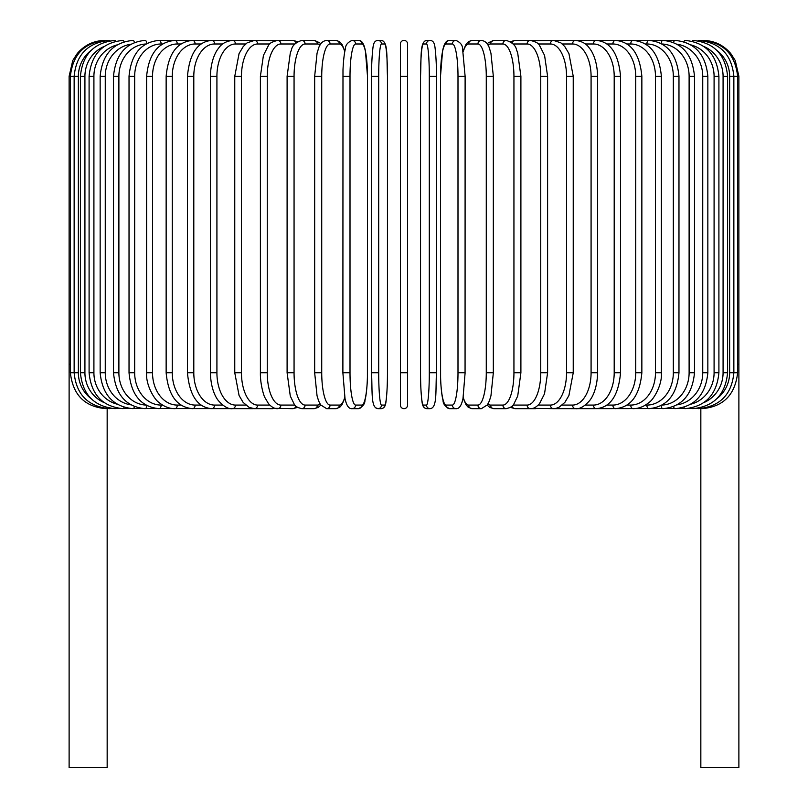 <?xml version="1.0" encoding="UTF-8"?>
<svg xmlns="http://www.w3.org/2000/svg" width="808" height="808" viewBox="0 0 808 808"><rect width="100%" height="100%" fill="white"/><g stroke="black" fill="none" stroke-linecap="round" stroke-linejoin="round"><path stroke-width="1.21" d="M407.586 405.081A3.585 3.585 0 0 1 404 408.666A3.585 3.585 0 0 1 400.414 405.081L400.414 43.985A3.585 3.585 0 0 1 404 40.4A3.585 3.585 0 0 1 407.586 43.985L407.586 405.081A3.585 3.585 0 0 1 404 408.666A3.585 3.585 0 0 1 400.414 405.081A3.585 3.585 0 0 0 404 408.666A3.585 3.585 0 0 0 407.586 405.081L407.586 372.771L400.414 372.771L400.414 405.081L400.414 372.771M90.93 50.571A32.3 31.815 90 0 0 78.356 76.295L69.114 76.295L69.114 364.156L70.377 364.156M69.114 364.156L69.114 767.6L107.161 767.6L107.161 408.666M407.586 43.985A3.585 3.585 0 0 0 404 40.4A3.585 3.585 0 0 0 400.414 43.985A3.585 3.585 0 0 1 404 40.4A3.585 3.585 0 0 1 407.586 43.985A3.585 3.585 0 0 0 404 40.4A3.585 3.585 0 0 0 400.414 43.985M700.839 408.666L700.839 767.6L738.886 767.6L738.886 364.156L737.623 364.156M105.01 40.42L105.01 40.4C93.748 40.632 84.466 45.046 77.174 53.631L72.77 60.499L69.114 76.295M106.242 40.562L106.141 40.4C84.739 42.208 72.821 54.166 70.377 76.295L70.377 372.771L78.356 372.771A32.3 31.815 90 0 0 90.93 398.495M106.242 408.505L253.096 408.666A3.585 2.939 90 0 0 253.53 408.626M109.848 40.824A3.585 0.626 -90 0 0 109.555 40.4C88.072 42.501 76.275 54.459 74.144 76.295L74.144 372.771C76.275 394.607 88.072 406.565 109.555 408.666A3.585 0.626 90 0 0 109.848 408.242M78.356 76.295L78.356 372.771M80.406 76.295L84.921 76.295L84.921 372.771L80.406 372.771L80.406 76.295C82.527 54.419 94.132 42.46 115.201 40.4A3.585 0.929 -90 0 1 115.786 41.228M104.171 46.45A32.3 31.199 90 0 0 84.921 76.295M84.921 372.771A32.3 31.199 90 0 0 104.171 402.616M115.786 407.838A3.585 0.929 90 0 1 115.201 408.666C94.132 406.606 82.527 394.647 80.406 372.771M89.092 76.295L93.91 76.295L93.91 372.771L89.092 372.771L89.092 76.295C91.223 54.368 102.535 42.4 123.038 40.4A3.585 1.232 -90 0 1 124.008 41.774M117.059 44.915A32.3 30.361 90 0 0 93.91 76.295M93.91 372.771A32.3 30.361 90 0 0 117.059 404.151M124.008 407.293A3.585 1.232 90 0 1 123.038 408.666C102.535 406.666 91.223 394.698 89.092 372.771M100.152 76.295L105.262 76.295L105.262 372.771L100.152 372.771L100.152 76.295C102.293 54.288 113.241 42.319 133.017 40.4A3.585 1.515 -90 0 1 134.401 42.511M130.835 44.248A32.3 29.28 90 0 0 105.262 76.295M105.262 372.771A32.3 29.28 90 0 0 130.835 404.818M134.401 406.555A3.585 1.515 90 0 1 133.017 408.666C113.241 406.747 102.293 394.779 100.152 372.771M113.504 76.295L118.887 76.295L118.887 372.771L113.504 372.771L113.504 76.295C115.635 54.187 126.159 42.218 145.066 40.4A3.585 1.798 -90 0 1 146.844 43.501M145.925 44.006A32.3 27.977 90 0 0 118.887 76.295M118.887 372.771A32.3 27.977 90 0 0 145.925 405.06M146.844 405.566A3.585 1.798 90 0 1 145.066 408.666C126.159 406.848 115.635 394.88 113.504 372.771M129.028 76.295L134.673 76.295L134.673 372.771L129.028 372.771L129.028 76.295C131.159 54.065 141.178 42.097 159.085 40.4A3.585 2.06 -90 0 1 161.135 43.985A32.3 26.462 90 0 0 134.673 76.295M162.57 43.985L161.135 43.985M134.673 372.771A32.3 26.462 90 0 0 161.135 405.081L162.57 405.081M161.135 405.081A3.585 2.06 90 0 1 159.085 408.666C141.178 406.969 131.159 395.001 129.028 372.771M146.622 76.295L152.52 76.295L152.52 372.771L146.622 372.771L146.622 76.295C148.743 53.904 158.196 41.945 174.962 40.4L159.085 40.4M180.992 43.985L177.265 43.985A32.3 24.745 90 0 0 152.52 76.295M177.265 43.985A3.585 2.303 -90 0 0 174.962 40.4L192.577 40.4A3.585 2.535 -90 0 1 195.122 43.985A32.3 22.846 90 0 0 172.276 76.295L172.276 372.771L166.145 372.771L166.145 76.295L172.276 76.295M152.52 372.771A32.3 24.745 90 0 0 177.265 405.081L180.992 405.081M177.265 405.081A3.585 2.303 90 0 1 174.962 408.666C169.175 408.656 163.802 406.545 158.843 402.323C155.015 400.192 145.602 385.426 146.622 372.771M201.101 43.985L195.122 43.985M172.276 372.771A32.3 22.846 90 0 0 195.122 405.081L201.101 405.081M195.122 405.081A3.585 2.535 90 0 1 192.577 408.666C177.063 407.313 168.256 395.344 166.145 372.771M187.456 76.295L193.799 76.295L193.799 372.771L187.456 372.771L187.456 76.295C189.537 53.49 197.657 41.521 211.807 40.4L192.577 40.4C177.063 41.753 168.256 53.722 166.145 76.295M222.715 43.985L214.564 43.985A32.3 20.766 90 0 0 193.799 76.295M214.564 43.985A3.585 2.747 -90 0 0 211.807 40.4L232.502 40.4A3.585 2.939 -90 0 1 235.441 43.985A32.3 18.534 90 0 0 216.918 76.295L216.918 372.771L210.383 372.771L210.383 76.295L216.918 76.295M193.799 372.771A32.3 20.766 90 0 0 214.564 405.081L222.715 405.081M214.564 405.081A3.585 2.747 90 0 1 211.807 408.666C197.657 407.545 189.537 395.577 187.456 372.771M245.672 43.985L235.441 43.985M216.918 372.771A32.3 18.534 90 0 0 235.441 405.081L245.672 405.081M253.53 40.44A3.585 2.939 -90 0 0 253.096 40.4L254.5 40.4A3.585 3.111 -90 0 1 257.611 43.985A32.3 16.15 90 0 0 241.461 76.295L241.461 372.771L234.764 372.771L234.764 76.295L241.461 76.295M235.441 405.081A3.585 2.939 90 0 1 232.502 408.666C228.341 409.201 223.675 406.555 218.503 400.748C216.231 398.112 210.848 389.557 210.383 372.771M269.801 43.985L257.611 43.985M241.461 372.771A32.3 16.15 90 0 0 257.611 405.081L269.801 405.081M274.215 41.036A3.585 3.111 -90 0 0 272.447 40.4L277.639 40.4A3.585 3.252 -90 0 1 280.891 43.985A32.3 13.655 90 0 0 267.246 76.295L267.246 372.771L260.398 372.771L260.398 76.295L267.246 76.295M274.215 408.03A3.585 3.111 90 0 1 272.447 408.666L253.833 408.646M257.611 405.081A3.585 3.111 90 0 1 254.5 408.666L249.167 407.414L243.127 402.394L239.077 395.516L234.764 372.771M294.89 43.985L280.891 43.985M267.246 372.771A32.3 13.655 90 0 0 280.891 405.081L294.89 405.081M295.91 42.915A3.585 3.252 -90 0 0 292.809 40.4L297.556 41.642L292.809 40.4L277.639 40.4C271.932 41.865 268.852 43.592 268.387 45.581L263.418 55.459L260.398 76.295M295.91 406.151A3.585 3.252 90 0 1 292.809 408.666L297.556 407.424L292.809 408.666L275.195 408.343M280.891 405.081A3.585 3.252 90 0 1 277.639 408.666C274.619 408.858 271.538 407.131 268.387 403.485L264.963 397.677C264.095 396.718 260.105 384.345 260.398 372.771M287.103 76.295L294.061 76.295L294.061 372.771L287.103 372.771L287.103 76.295L290.304 52.964L291.496 49.753C292.254 45.571 295.667 42.45 301.738 40.4A3.585 3.373 -90 0 1 305.111 43.985A32.3 11.049 90 0 0 294.061 76.295M320.109 44.985A32.3 11.049 90 0 0 317.392 43.985L305.111 43.985M294.061 372.771A32.3 11.049 90 0 0 305.111 405.081L317.392 405.081A32.3 11.049 90 0 0 320.109 404.081M317.392 43.985A3.585 3.373 -90 0 0 314.019 40.4L319.625 42.713L320.796 43.905L319.625 42.713L314.019 40.4L301.738 40.4M317.392 405.081A3.585 3.373 90 0 1 314.019 408.666L318.089 407.495L320.796 405.161M305.111 405.081A3.585 3.373 90 0 1 301.738 408.666L297.556 407.424M314.787 76.295L321.725 76.295L321.725 372.771L314.666 372.771L314.666 76.295L317.059 53.207L318.594 48.207C319.978 43.581 322.655 40.976 326.614 40.4A3.585 3.464 -90 0 1 330.078 43.985A32.3 8.363 90 0 0 321.725 76.295M344.784 51.682A32.3 8.363 90 0 0 339.37 43.985L330.078 43.985M321.725 372.771A32.3 8.363 90 0 0 330.078 405.081L339.37 405.081A32.3 8.363 90 0 0 344.784 397.385M339.37 43.985A3.585 3.464 -90 0 0 335.906 40.4L326.614 40.4M339.37 405.081A3.585 3.464 90 0 1 335.906 408.666L339.754 407.272L341.956 404.818L344.895 397.95M330.078 405.081A3.585 3.464 90 0 1 326.614 408.666L335.906 408.666M342.935 76.295L350.005 76.295L350.005 372.771L342.935 372.771M350.005 372.771A32.3 5.606 90 0 0 355.611 405.081L361.853 405.081A32.3 5.606 90 0 0 367.458 372.771L367.458 76.295A32.3 5.606 90 0 0 361.853 43.985L355.611 43.985A32.3 5.606 90 0 0 350.005 76.295M355.611 43.985A3.585 3.535 -90 0 0 352.076 40.4C347.642 42.339 345.43 45.127 345.43 48.753C345.339 49.136 343.733 54.035 342.986 69.963L342.885 372.771L345.006 398.485L345.976 402.243C347.47 406.828 349.5 408.969 352.076 408.666L358.318 408.666A3.585 3.535 90 0 0 361.853 405.081M361.853 43.985A3.585 3.535 -90 0 0 358.318 40.4C360.893 40.097 362.923 42.238 364.418 46.824L365.388 50.581L367.509 76.295L365.388 50.581L364.418 46.824C362.923 42.238 360.893 40.097 358.318 40.4L352.076 40.4M355.611 405.081A3.585 3.535 90 0 1 352.076 408.666M378.7 372.771A32.3 2.818 90 0 0 381.517 405.081L384.648 405.081A32.3 2.818 90 0 0 387.456 372.771L387.456 76.295A32.3 2.818 90 0 0 384.648 43.985A3.585 3.575 -90 0 0 381.073 40.4L377.942 40.4C375.407 40.612 373.912 42.248 373.437 45.319C373.165 44.571 371.428 58.449 371.539 76.295L378.7 76.295L378.7 372.771L371.539 372.771L371.549 76.295C371.428 58.449 373.165 44.571 373.437 45.319C373.912 42.248 375.407 40.612 377.942 40.4A3.585 3.575 -90 0 1 381.517 43.985A32.3 2.818 90 0 0 378.7 76.295M381.517 405.081A3.585 3.575 90 0 1 377.942 408.666C370.67 408 372.498 392.092 371.539 372.771L371.539 76.295M384.648 43.985L381.517 43.985M384.648 405.081A3.585 3.575 90 0 1 381.073 408.666C383.598 408.454 385.103 406.818 385.578 403.748C385.84 404.495 387.577 390.618 387.476 372.771L387.476 76.295C386.517 56.974 388.345 41.067 381.073 40.4M400.414 76.295L407.586 76.295M429.3 76.295L436.461 76.295L436.461 372.771L429.3 372.771L429.3 76.295A32.3 2.818 -90 0 0 426.483 43.985L423.352 43.985A32.3 2.818 -90 0 0 420.544 76.295L420.544 372.771A32.3 2.818 -90 0 0 423.352 405.081L426.483 405.081A32.3 2.818 -90 0 0 429.3 372.771M426.483 405.081A3.585 3.575 -90 0 0 430.058 408.666C437.33 408 435.502 392.092 436.461 372.771L436.461 76.295C436.572 58.449 434.835 44.571 434.563 45.319C434.088 42.248 432.593 40.612 430.058 40.4A3.585 3.575 90 0 0 426.483 43.985M436.461 76.295C436.572 58.449 434.835 44.571 434.563 45.319C434.088 42.248 432.593 40.612 430.058 40.4L426.927 40.4A3.585 3.575 90 0 0 423.352 43.985M426.927 40.4C419.655 41.067 421.483 56.974 420.524 76.295L420.524 372.771C420.423 390.618 422.16 404.495 422.422 403.748C422.897 406.818 424.402 408.454 426.927 408.666A3.585 3.575 -90 0 1 423.352 405.081M465.065 372.771L465.115 76.295L462.57 48.753C462.57 45.127 460.358 42.339 455.924 40.4A3.585 3.535 90 0 0 452.389 43.985L446.147 43.985A32.3 5.606 -90 0 0 440.542 76.295L440.542 372.771A32.3 5.606 -90 0 0 446.147 405.081L452.389 405.081A32.3 5.606 -90 0 0 457.995 372.771L457.995 76.295L465.065 76.295M457.995 76.295A32.3 5.606 -90 0 0 452.389 43.985M452.389 405.081A3.585 3.535 -90 0 0 455.924 408.666C458.5 408.969 460.53 406.828 462.024 402.243L462.994 398.485L465.115 372.771L457.995 372.771M455.924 40.4L449.682 40.4A3.585 3.535 90 0 0 446.147 43.985M449.682 40.4C447.107 40.097 445.077 42.238 443.582 46.824L442.612 50.581L440.491 76.295L440.592 379.104C441.34 395.031 442.946 399.93 443.036 400.314C443.036 403.939 445.248 406.727 449.682 408.666A3.585 3.535 -90 0 1 446.147 405.081M463.216 397.385A32.3 8.363 -90 0 0 468.63 405.081L477.922 405.081A32.3 8.363 -90 0 0 486.275 372.771L486.275 76.295L493.334 76.295L490.941 53.207L489.406 48.207C488.022 43.581 485.345 40.976 481.386 40.4A3.585 3.464 90 0 0 477.922 43.985L468.63 43.985A32.3 8.363 -90 0 0 463.216 51.682M486.275 76.295A32.3 8.363 -90 0 0 477.922 43.985M493.213 372.771L486.275 372.771M481.386 40.4L472.094 40.4A3.585 3.464 90 0 0 468.63 43.985M463.105 397.95L466.044 404.818L468.246 407.272L472.094 408.666A3.585 3.464 -90 0 1 468.63 405.081M472.094 408.666L481.386 408.666A3.585 3.464 -90 0 1 477.922 405.081M487.891 404.081A32.3 11.049 -90 0 0 490.608 405.081L502.889 405.081A32.3 11.049 -90 0 0 513.938 372.771L513.938 76.295L520.897 76.295L517.696 52.964L516.504 49.753C515.746 45.571 512.333 42.45 506.262 40.4A3.585 3.373 90 0 0 502.889 43.985L490.608 43.985A32.3 11.049 -90 0 0 487.891 44.985M513.938 76.295A32.3 11.049 -90 0 0 502.889 43.985M520.897 76.295L520.897 372.771L513.938 372.771M506.262 40.4L493.981 40.4A3.585 3.373 90 0 0 490.608 43.985M487.204 405.161L489.911 407.495L493.981 408.666A3.585 3.373 -90 0 1 490.608 405.081M493.981 408.666L506.262 408.666A3.585 3.373 -90 0 1 502.889 405.081M513.11 405.081L527.109 405.081A32.3 13.655 -90 0 0 540.754 372.771L540.754 76.295L547.602 76.295L544.582 55.459L539.613 45.581C539.148 43.592 536.068 41.865 530.361 40.4A3.585 3.252 90 0 0 527.109 43.985L513.11 43.985M540.754 76.295A32.3 13.655 -90 0 0 527.109 43.985M547.602 76.295L547.602 372.771L540.754 372.771M533.785 41.036A3.585 3.111 90 0 1 535.553 40.4L515.191 40.4A3.585 3.252 90 0 0 512.09 42.915M520.897 372.771L517.726 395.991L513.747 404.273C513.191 406.04 510.696 407.505 506.262 408.666L510.444 407.424L515.191 408.666A3.585 3.252 -90 0 1 512.09 406.151M510.444 407.424L515.191 408.666L530.361 408.666A3.585 3.252 -90 0 1 527.109 405.081M538.199 405.081L550.389 405.081A32.3 16.15 -90 0 0 566.539 372.771L566.539 76.295L573.236 76.295L568.933 53.57L564.782 46.561L560.853 42.834L553.5 40.4A3.585 3.111 90 0 0 550.389 43.985L538.199 43.985M566.539 76.295A32.3 16.15 -90 0 0 550.389 43.985M573.236 76.295L573.236 372.771L566.539 372.771M547.602 372.771L544.531 393.769L539.613 403.485C536.462 407.131 533.381 408.858 530.361 408.666L535.553 408.666A3.585 3.111 -90 0 1 533.785 408.03M532.805 408.343L553.5 408.666A3.585 3.111 -90 0 1 550.389 405.081M562.328 405.081L572.559 405.081A32.3 18.534 -90 0 0 591.082 372.771L591.082 76.295L597.617 76.295C597.163 59.59 591.789 50.934 589.396 48.187C586.537 43.773 581.901 41.178 575.498 40.4A3.585 2.939 90 0 0 572.559 43.985L562.328 43.985M591.082 76.295A32.3 18.534 -90 0 0 572.559 43.985M597.617 76.295L597.617 372.771L591.082 372.771M585.285 405.081L593.436 405.081A32.3 20.766 -90 0 0 614.201 372.771L614.201 76.295L620.544 76.295C618.463 53.49 610.343 41.521 596.193 40.4L554.904 40.4A3.585 2.939 90 0 0 554.47 40.44M573.236 372.771L568.923 395.516L564.873 402.394L558.833 407.414L554.904 408.666A3.585 2.939 -90 0 1 554.47 408.626M701.758 408.505L575.498 408.666A3.585 2.939 -90 0 1 572.559 405.081M606.899 405.081L612.878 405.081A32.3 22.846 -90 0 0 635.724 372.771L635.724 76.295L641.855 76.295C639.744 53.722 630.937 41.753 615.423 40.4L596.193 40.4A3.585 2.747 90 0 0 593.436 43.985L585.285 43.985M614.201 76.295A32.3 20.766 -90 0 0 593.436 43.985M620.544 76.295L620.544 372.771L614.201 372.771M620.544 372.771C618.463 395.577 610.343 407.545 596.193 408.666A3.585 2.747 -90 0 1 593.436 405.081M627.008 405.081L630.735 405.081A32.3 24.745 -90 0 0 655.48 372.771L655.48 76.295L661.378 76.295C659.257 53.904 649.804 41.945 633.038 40.4L615.423 40.4A3.585 2.535 90 0 0 612.878 43.985L606.899 43.985M635.724 76.295A32.3 22.846 -90 0 0 612.878 43.985M641.855 76.295L641.855 372.771L635.724 372.771M641.855 372.771C639.744 395.344 630.937 407.313 615.423 408.666A3.585 2.535 -90 0 1 612.878 405.081M645.43 405.081L646.865 405.081A32.3 26.462 -90 0 0 673.327 372.771L673.327 76.295L678.972 76.295C676.841 54.065 666.822 42.097 648.915 40.4L633.038 40.4A3.585 2.303 90 0 0 630.735 43.985L627.008 43.985M655.48 76.295A32.3 24.745 -90 0 0 630.735 43.985M661.378 76.295L661.378 372.771L655.48 372.771M661.378 372.771C662.398 385.426 652.985 400.192 649.157 402.323C644.198 406.545 638.825 408.656 633.038 408.666A3.585 2.303 -90 0 1 630.735 405.081M662.075 405.06A32.3 27.977 -90 0 0 689.113 372.771L689.113 76.295L694.496 76.295C692.365 54.187 681.841 42.218 662.934 40.4L648.915 40.4A3.585 2.06 90 0 0 646.865 43.985L645.43 43.985M673.327 76.295A32.3 26.462 -90 0 0 646.865 43.985M678.972 76.295L678.972 372.771L673.327 372.771M678.972 372.771C676.841 395.001 666.822 406.969 648.915 408.666A3.585 2.06 -90 0 1 646.865 405.081M677.165 404.818A32.3 29.28 -90 0 0 702.738 372.771L702.738 76.295L707.848 76.295C705.707 54.288 694.759 42.319 674.983 40.4L662.934 40.4A3.585 1.798 90 0 0 661.156 43.501M689.113 76.295A32.3 27.977 -90 0 0 662.075 44.006M694.496 76.295L694.496 372.771L689.113 372.771M694.496 372.771C692.365 394.88 681.841 406.848 662.934 408.666A3.585 1.798 -90 0 1 661.156 405.566M674.983 40.4A3.585 1.515 90 0 0 673.599 42.511M702.738 76.295A32.3 29.28 -90 0 0 677.165 44.248M707.848 76.295L707.848 372.771L702.738 372.771M707.848 372.771C705.707 394.779 694.759 406.747 674.983 408.666A3.585 1.515 -90 0 1 673.599 406.555M690.941 404.151A32.3 30.361 -90 0 0 714.09 372.771L714.09 76.295L718.908 76.295C716.777 54.368 705.465 42.4 684.962 40.4A3.585 1.232 90 0 0 683.992 41.774M714.09 76.295A32.3 30.361 -90 0 0 690.941 44.915M718.908 76.295L718.908 372.771L714.09 372.771M718.908 372.771C716.777 394.698 705.465 406.666 684.962 408.666A3.585 1.232 -90 0 1 683.992 407.293M703.829 402.616A32.3 31.199 -90 0 0 723.079 372.771L723.079 76.295L727.594 76.295C725.473 54.419 713.868 42.46 692.799 40.4A3.585 0.929 90 0 0 692.214 41.228M723.079 76.295A32.3 31.199 -90 0 0 703.829 46.45M727.594 76.295L727.594 372.771L723.079 372.771M727.594 372.771C725.473 394.647 713.868 406.606 692.799 408.666A3.585 0.929 -90 0 1 692.214 407.838M717.07 398.495A32.3 31.815 -90 0 0 729.644 372.771L729.644 76.295L738.886 76.295L738.886 364.156M701.758 40.562L701.859 40.4C723.261 42.208 735.179 54.166 737.623 76.295L737.623 372.771L733.856 372.771L733.856 76.295C731.725 54.459 719.928 42.501 698.445 40.4A3.585 0.626 90 0 0 698.152 40.824M729.644 76.295A32.3 31.815 -90 0 0 717.07 50.571M698.152 408.242A3.585 0.626 -90 0 0 698.445 408.666C719.928 406.565 731.725 394.607 733.856 372.771L729.644 372.771M702.99 40.4L702.99 40.42C714.252 40.632 723.534 45.046 730.826 53.631L735.23 60.499L738.886 76.295M387.476 372.771C387.577 390.618 385.84 404.495 385.578 403.748C385.103 406.818 383.598 408.454 381.073 408.666L377.942 408.666L375.346 407.666M106.141 408.666C84.82 406.929 72.892 394.971 70.377 372.771M210.383 76.295C210.838 59.59 216.211 50.934 218.604 48.187C221.463 43.773 226.099 41.178 232.502 40.4L253.833 40.42M234.764 76.295L239.067 53.57L243.218 46.561L247.147 42.834L254.5 40.4L275.185 40.723M287.103 372.771L290.274 395.991L294.253 404.273C294.809 406.04 297.304 407.505 301.738 408.666L314.019 408.666M335.906 40.4L339.511 41.612L341.946 44.228L344.895 51.116M326.614 408.666L320.574 404.838L318.584 400.829L317.049 395.799L314.666 372.771M358.318 408.666C362.752 406.727 364.964 403.939 364.964 400.314C365.054 399.93 366.66 395.031 367.408 379.104L367.509 76.295M430.058 408.666L426.927 408.666C424.402 408.454 422.897 406.818 422.422 403.748C422.16 404.495 420.423 390.618 420.524 372.771M455.924 408.666L449.682 408.666M493.334 76.295L493.334 372.771L490.951 395.799L489.416 400.829L487.426 404.838L481.386 408.666M472.094 40.4L468.489 41.612L466.054 44.228L463.105 51.116M493.981 40.4L488.375 42.713L487.204 43.905L488.375 42.713L493.981 40.4M515.191 40.4L510.444 41.642L515.191 40.4M532.815 40.723L554.167 40.42M597.617 372.771C597.152 389.557 591.769 398.112 589.497 400.748C584.325 406.555 579.659 409.201 575.498 408.666L554.167 408.646M701.859 408.666C723.18 406.929 735.108 394.971 737.623 372.771"/></g></svg>
